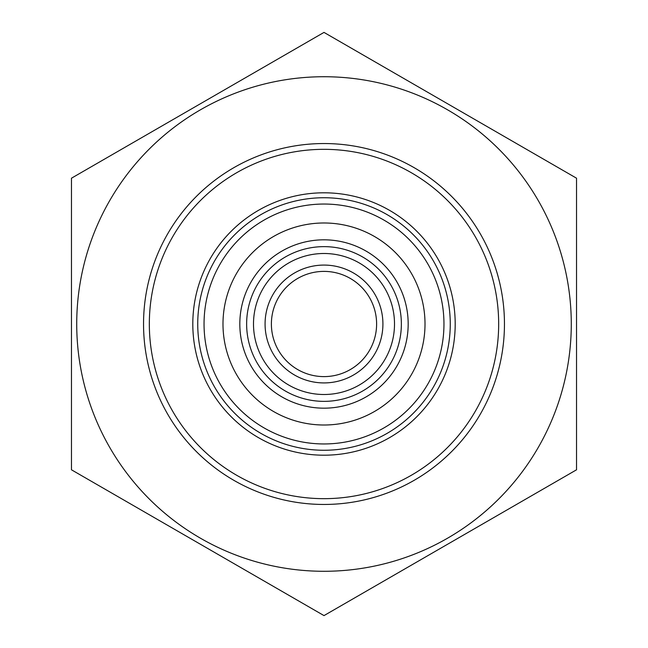 <?xml version="1.0" encoding="UTF-8"?>
<svg xmlns="http://www.w3.org/2000/svg" width="648" height="648" viewBox="0 0 648 648"><rect width="100%" height="100%" fill="white"/><g stroke="black" fill="none" stroke-linecap="round" stroke-linejoin="round"><path stroke-width="0.97" d="M324 76.731A247.269 247.269 0 0 0 109.852 447.638A247.269 247.269 0 0 0 538.148 447.638A247.269 247.269 0 0 0 324 76.731M71.466 178.2L324 32.4L576.534 178.2L576.534 469.8L324 615.6L71.466 469.8L71.466 178.2M143.54 324A180.46 180.46 0 0 0 414.226 480.281A180.46 180.46 0 0 0 414.226 167.719A180.46 180.46 0 0 0 143.54 324M204.047 324A119.953 119.953 0 0 1 383.981 220.118A119.953 119.953 0 0 1 383.981 427.883A119.953 119.953 0 0 1 204.047 324M197.737 324A126.263 126.263 0 0 0 324 450.263A126.263 126.263 0 0 0 450.263 324A126.263 126.263 0 0 0 324 197.737A126.263 126.263 0 0 0 197.737 324M498.668 324A174.668 174.668 0 0 1 236.666 475.268A174.668 174.668 0 0 1 236.666 172.733A174.668 174.668 0 0 1 498.668 324M246.637 324A77.363 77.363 0 0 0 324 401.363A77.363 77.363 0 0 0 401.363 324A77.363 77.363 0 0 0 324 246.637A77.363 77.363 0 0 0 246.637 324M253.498 324A70.502 70.502 0 0 1 359.251 262.942A70.502 70.502 0 0 1 359.251 385.058A70.502 70.502 0 0 1 253.498 324M265.072 324A58.928 58.928 0 0 0 353.46 375.03A58.928 58.928 0 0 0 353.46 272.97A58.928 58.928 0 0 0 265.072 324M408.175 324A84.175 84.175 0 0 1 281.912 396.9A84.175 84.175 0 0 1 281.912 251.1A84.175 84.175 0 0 1 408.175 324M376.61 324A52.61 52.61 0 0 1 324 376.61A52.61 52.61 0 0 1 271.391 324A52.61 52.61 0 0 1 324 271.391A52.61 52.61 0 0 1 376.61 324M324 222.985A101.015 101.015 0 0 0 236.52 374.504A101.015 101.015 0 0 0 411.48 374.504A101.015 101.015 0 0 0 324 222.985M455.196 324A131.196 131.196 0 0 0 324 192.804A131.196 131.196 0 0 0 192.804 324A131.196 131.196 0 0 0 324 455.196A131.196 131.196 0 0 0 455.196 324"/></g></svg>
